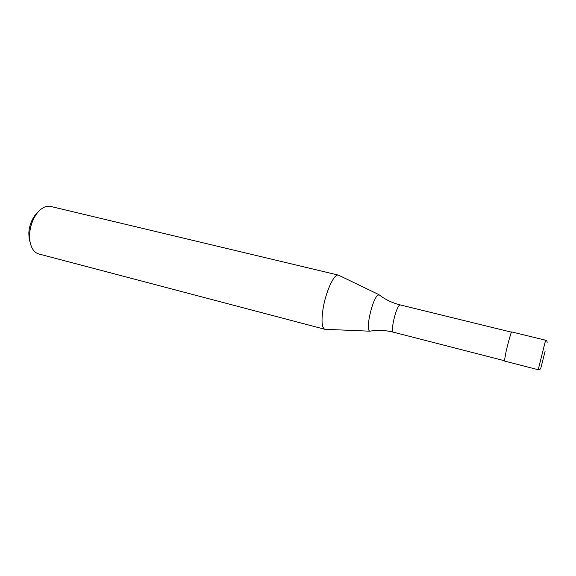 <?xml version="1.0" encoding="UTF-8"?>
<svg xmlns="http://www.w3.org/2000/svg" width="576" height="576" viewBox="0 0 576 576"><rect width="100%" height="100%" fill="white"/><g stroke="black" fill="none" stroke-linecap="round" stroke-linejoin="round"><path stroke-width="0.86" d="M545.609 340.222L511.668 331.913C511.322 331.445 508.298 341.993 506.182 351.101L504.36 361.022L538.2 369.727L545.609 340.222C546.818 340.704 547.308 341.604 547.078 342.929M393.228 332.15C392.213 331.56 392.22 328.32 393.242 322.43C394.97 314.1 396.943 308.412 399.161 305.366L400.075 304.884C392.263 302.918 385.33 299.585 379.274 294.898L377.474 295.207C374.227 299.182 371.477 306.799 369.209 318.053C367.87 326.419 368.1 330.797 369.893 331.193L370.181 331.135C377.734 329.868 385.416 330.206 393.228 332.15L504.302 360.698M378.914 294.646L338.45 275.126C334.166 273.326 325.49 292.219 322.92 309.629C321.278 321.372 321.926 327.924 324.857 329.292L369.742 331.186M338.45 275.126L50.695 206.446C45.986 205.502 41.386 207.842 36.9 213.473C32.494 219.535 30.053 226.642 29.578 234.799L29.93 241.25C31.226 248.328 34.171 252.569 38.772 253.958L324.857 329.292M37.699 212.465L34.891 215.496C31.241 220.522 29.21 226.411 28.822 233.165L29.117 238.522L30.161 242.518M545.054 351.418L540.979 367.546L545.054 351.418M540.785 368.021C540.396 369.274 539.539 369.842 538.2 369.727M400.075 304.884L511.459 332.172M34.891 215.496L36.9 213.473M29.117 238.522L29.93 241.25"/></g></svg>
